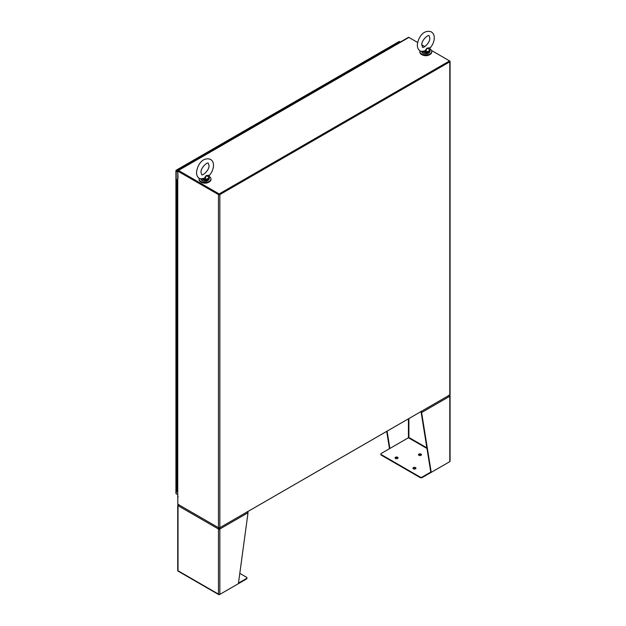 <?xml version="1.0" encoding="UTF-8"?>
<svg xmlns="http://www.w3.org/2000/svg" width="626" height="626" viewBox="0 0 626 626"><rect width="100%" height="100%" fill="white"/><g stroke="black" fill="none" stroke-linecap="round" stroke-linejoin="round"><path stroke-width="0.94" d="M419.944 50.839A5.955 3.435 0 0 0 419.843 51.449A5.955 3.435 0 0 0 421.588 53.875A5.955 3.435 0 0 0 428.082 54.626A5.955 3.435 0 0 0 431.76 51.449A5.955 3.435 0 0 0 430.015 49.016A5.955 3.435 0 0 0 429.812 48.906M419.843 51.449L419.843 52.052A5.955 3.435 0 0 0 421.588 54.485A5.955 3.435 0 0 0 428.082 55.229A5.955 3.435 0 0 0 431.76 52.052L431.76 51.449M199.154 178.308A5.955 3.435 0 0 0 199.06 178.919A5.955 3.435 0 0 0 200.797 181.352A5.955 3.435 0 0 0 207.292 182.096A5.955 3.435 0 0 0 210.97 178.919A5.955 3.435 0 0 0 209.225 176.485A5.955 3.435 0 0 0 209.029 176.375M199.06 178.919L199.06 179.521A5.955 3.435 0 0 0 200.797 181.955A5.955 3.435 0 0 0 207.292 182.698A5.955 3.435 0 0 0 210.97 179.521L210.97 178.919M421.916 54.658A5.102 2.95 0 0 0 422.19 54.83A5.102 2.95 0 0 0 429.686 54.658M201.126 182.127A5.102 2.95 0 0 0 201.4 182.299A5.102 2.95 0 0 0 208.896 182.127M177.792 171.986L176.203 171.07A0.97 0.563 180 0 1 175.922 170.671A0.97 0.563 180 0 1 175.929 170.593L176.117 170.272A0.97 0.563 60 0 1 176.18 170.225L288.14 105.583A0.97 0.563 60 0 1 288.625 105.638L289.408 106.084M177.792 171.454L176.36 170.632L177.792 171.454M177.792 170.929L176.665 170.272L288.625 105.638M176.18 170.225A0.97 0.563 60 0 1 176.665 170.272M177.635 171.368L176.117 170.272M176.665 494.008A0.97 0.563 60 0 1 176.657 494.008L177.745 494.634L176.203 493.742L176.203 171.07M175.929 493.272A0.97 0.563 -0 0 0 175.922 493.351A0.97 0.563 -0 0 0 176.203 493.742M175.929 170.593L176.36 170.632M177.573 179.998L177.064 180.014M177.745 180.593L177.369 180.593A0.798 0.462 -0 0 0 177.745 180.531A0.798 0.462 180 0 1 176.767 179.811L177.745 179.247M176.767 186.016A0.798 0.462 -0 0 0 177.369 186.157A0.798 0.462 180 0 1 176.532 185.695A0.798 0.462 -0 0 0 176.767 186.016M176.532 180.139L176.532 196.807A0.798 0.462 -0 0 0 176.767 197.135A0.798 0.462 180 0 1 176.532 196.807L176.532 207.926A0.798 0.462 -0 0 0 176.767 208.247A0.798 0.462 180 0 1 176.532 207.926L176.532 219.037A0.798 0.462 -0 0 0 176.767 219.366A0.798 0.462 180 0 1 176.532 219.037L176.532 230.157A0.798 0.462 -0 0 0 176.767 230.478A0.798 0.462 180 0 1 176.532 230.157L176.532 241.268A0.798 0.462 -0 0 0 176.767 241.597A0.798 0.462 180 0 1 176.532 241.268L176.532 252.388A0.798 0.462 -0 0 0 176.767 252.708A0.798 0.462 180 0 1 176.532 252.388L176.532 263.499A0.798 0.462 -0 0 0 176.767 263.828A0.798 0.462 180 0 1 176.532 263.499L176.532 274.618A0.798 0.462 -0 0 0 176.767 274.939A0.798 0.462 180 0 1 176.532 274.618L176.532 285.73A0.798 0.462 -0 0 0 176.767 286.059A0.798 0.462 180 0 1 176.532 285.73L176.532 296.849A0.798 0.462 -0 0 0 176.767 297.17A0.798 0.462 180 0 1 176.532 296.849L176.532 307.961A0.798 0.462 -0 0 0 176.767 308.289A0.798 0.462 180 0 1 176.532 307.961L176.532 319.08A0.798 0.462 -0 0 0 176.767 319.401A0.798 0.462 180 0 1 176.532 319.08L176.532 330.192A0.798 0.462 -0 0 0 176.767 330.52A0.798 0.462 180 0 1 176.532 330.192L176.532 341.311A0.798 0.462 -0 0 0 176.767 341.632A0.798 0.462 180 0 1 176.532 341.311L176.532 352.422A0.798 0.462 -0 0 0 176.767 352.751A0.798 0.462 180 0 1 176.532 352.422L176.532 363.542A0.798 0.462 -0 0 0 176.767 363.863A0.798 0.462 180 0 1 176.532 363.542L176.532 374.653A0.798 0.462 -0 0 0 176.767 374.982A0.798 0.462 180 0 1 176.532 374.653L176.532 385.772A0.798 0.462 -0 0 0 176.767 386.093A0.798 0.462 180 0 1 176.532 385.772L176.532 396.884A0.798 0.462 -0 0 0 176.767 397.213A0.798 0.462 180 0 1 176.532 396.884L176.532 408.003A0.798 0.462 -0 0 0 176.767 408.324A0.798 0.462 180 0 1 176.532 408.003L176.532 419.115A0.798 0.462 -0 0 0 176.767 419.443A0.798 0.462 180 0 1 176.532 419.115L176.532 430.234A0.798 0.462 -0 0 0 176.767 430.555A0.798 0.462 180 0 1 176.532 430.234L176.532 441.346A0.798 0.462 -0 0 0 176.767 441.674A0.798 0.462 180 0 1 176.532 441.346L176.532 452.465A0.798 0.462 -0 0 0 176.767 452.786A0.798 0.462 180 0 1 176.532 452.465L176.532 463.576A0.798 0.462 -0 0 0 176.767 463.905A0.798 0.462 180 0 1 176.532 463.576L176.532 474.696A0.798 0.462 -0 0 0 176.767 475.017A0.798 0.462 180 0 1 176.532 474.696L176.532 480.252A0.798 0.462 -0 0 0 177.369 480.713L177.369 486.269A0.798 0.462 180 0 1 176.767 486.136A0.798 0.462 -0 0 0 177.369 486.269L177.369 491.825A0.798 0.462 180 0 1 176.532 491.363L176.532 485.807A0.798 0.462 -0 0 0 176.767 486.136A0.798 0.462 180 0 1 176.532 485.807L176.532 480.252A0.798 0.462 -0 0 0 177.369 480.713L177.369 475.15A0.798 0.462 180 0 1 176.767 475.017A0.798 0.462 -0 0 0 177.369 475.15L177.369 469.594A0.798 0.462 -0 0 1 176.767 469.461A0.798 0.462 -0 0 0 177.369 469.594L177.369 464.038A0.798 0.462 180 0 1 176.767 463.905A0.798 0.462 -0 0 0 177.369 464.038L177.369 458.482A0.798 0.462 -0 0 1 176.767 458.342A0.798 0.462 -0 0 0 177.369 458.482L177.369 452.919A0.798 0.462 180 0 1 176.767 452.786A0.798 0.462 -0 0 0 177.369 452.919L177.369 447.363A0.798 0.462 -0 0 1 176.767 447.23A0.798 0.462 -0 0 0 177.369 447.363L177.369 441.807A0.798 0.462 180 0 1 176.767 441.674A0.798 0.462 -0 0 0 177.369 441.807L177.369 436.252A0.798 0.462 -0 0 1 176.767 436.119A0.798 0.462 -0 0 0 177.369 436.252L177.369 430.688A0.798 0.462 180 0 1 176.767 430.555A0.798 0.462 -0 0 0 177.369 430.688L177.369 425.132A0.798 0.462 -0 0 1 176.767 424.999A0.798 0.462 -0 0 0 177.369 425.132L177.369 419.577A0.798 0.462 180 0 1 176.767 419.443A0.798 0.462 -0 0 0 177.369 419.577L177.369 414.021A0.798 0.462 -0 0 1 176.767 413.888A0.798 0.462 -0 0 0 177.369 414.021L177.369 408.457A0.798 0.462 180 0 1 176.767 408.324A0.798 0.462 -0 0 0 177.369 408.457L177.369 402.901A0.798 0.462 -0 0 1 176.767 402.768A0.798 0.462 -0 0 0 177.369 402.901L177.369 397.346A0.798 0.462 180 0 1 176.767 397.213A0.798 0.462 -0 0 0 177.369 397.346L177.369 391.79A0.798 0.462 -0 0 1 176.767 391.657A0.798 0.462 -0 0 0 177.369 391.79L177.369 386.226A0.798 0.462 180 0 1 176.767 386.093A0.798 0.462 -0 0 0 177.369 386.226L177.369 380.671A0.798 0.462 -0 0 1 176.767 380.538A0.798 0.462 -0 0 0 177.369 380.671L177.369 375.115A0.798 0.462 180 0 1 176.767 374.982A0.798 0.462 -0 0 0 177.369 375.115L177.369 369.559A0.798 0.462 -0 0 1 176.767 369.426A0.798 0.462 -0 0 0 177.369 369.559L177.369 363.996A0.798 0.462 180 0 1 176.767 363.863A0.798 0.462 -0 0 0 177.369 363.996L177.369 358.44A0.798 0.462 -0 0 1 176.767 358.307A0.798 0.462 -0 0 0 177.369 358.44L177.369 352.884A0.798 0.462 180 0 1 176.767 352.751A0.798 0.462 -0 0 0 177.369 352.884L177.369 347.328A0.798 0.462 -0 0 1 176.767 347.195A0.798 0.462 -0 0 0 177.369 347.328L177.369 341.765A0.798 0.462 180 0 1 176.767 341.632A0.798 0.462 -0 0 0 177.369 341.765L177.369 336.209A0.798 0.462 -0 0 1 176.767 336.076A0.798 0.462 -0 0 0 177.369 336.209L177.369 330.653A0.798 0.462 180 0 1 176.767 330.52A0.798 0.462 -0 0 0 177.369 330.653L177.369 325.097A0.798 0.462 -0 0 1 176.767 324.964A0.798 0.462 -0 0 0 177.369 325.097L177.369 319.534A0.798 0.462 180 0 1 176.767 319.401A0.798 0.462 -0 0 0 177.369 319.534L177.369 313.978A0.798 0.462 -0 0 1 176.767 313.845A0.798 0.462 -0 0 0 177.369 313.978L177.369 308.422A0.798 0.462 180 0 1 176.767 308.289A0.798 0.462 -0 0 0 177.369 308.422L177.369 302.867A0.798 0.462 -0 0 1 176.767 302.734A0.798 0.462 -0 0 0 177.369 302.867L177.369 297.303A0.798 0.462 180 0 1 176.767 297.17A0.798 0.462 -0 0 0 177.369 297.303L177.369 291.747A0.798 0.462 -0 0 1 176.767 291.614A0.798 0.462 -0 0 0 177.369 291.747L177.369 286.192A0.798 0.462 180 0 1 176.767 286.059A0.798 0.462 -0 0 0 177.369 286.192L177.369 280.636A0.798 0.462 -0 0 1 176.767 280.503A0.798 0.462 -0 0 0 177.369 280.636L177.369 275.072A0.798 0.462 180 0 1 176.767 274.939A0.798 0.462 -0 0 0 177.369 275.072L177.369 269.516A0.798 0.462 -0 0 1 176.767 269.383A0.798 0.462 -0 0 0 177.369 269.516L177.369 263.961A0.798 0.462 180 0 1 176.767 263.828A0.798 0.462 -0 0 0 177.369 263.961L177.369 258.405A0.798 0.462 -0 0 1 176.767 258.272A0.798 0.462 -0 0 0 177.369 258.405L177.369 252.849A0.798 0.462 180 0 1 176.767 252.708A0.798 0.462 -0 0 0 177.369 252.849L177.369 247.286A0.798 0.462 -0 0 1 176.767 247.153A0.798 0.462 -0 0 0 177.369 247.286L177.369 241.73A0.798 0.462 180 0 1 176.767 241.597A0.798 0.462 -0 0 0 177.369 241.73L177.369 236.174A0.798 0.462 -0 0 1 176.767 236.041A0.798 0.462 -0 0 0 177.369 236.174L177.369 230.618A0.798 0.462 180 0 1 176.767 230.478A0.798 0.462 -0 0 0 177.369 230.618L177.369 225.055A0.798 0.462 -0 0 1 176.767 224.922A0.798 0.462 -0 0 0 177.369 225.055L177.369 219.499A0.798 0.462 180 0 1 176.767 219.366A0.798 0.462 -0 0 0 177.369 219.499L177.369 213.943A0.798 0.462 -0 0 1 176.767 213.81A0.798 0.462 -0 0 0 177.369 213.943L177.369 208.388A0.798 0.462 180 0 1 176.767 208.247A0.798 0.462 -0 0 0 177.369 208.388L177.369 202.824A0.798 0.462 -0 0 1 176.767 202.691A0.798 0.462 -0 0 0 177.369 202.824L177.369 197.268A0.798 0.462 180 0 1 176.767 197.135A0.798 0.462 -0 0 0 177.369 197.268L177.369 191.713A0.798 0.462 -0 0 1 176.767 191.579A0.798 0.462 -0 0 0 177.369 191.713L177.369 180.593M177.745 179.592L177.064 179.983M177.291 491.825L177.745 491.825M449.57 395.069L219.155 528.094L178.488 504.611A0.97 0.563 60 0 1 178.48 504.611M177.8 497.021L177.8 504.22L218.466 527.695A0.97 0.563 180 0 0 219.843 527.695L219.843 194.6L449.797 61.833L449.797 394.936L219.843 527.695M417.62 42.466L408.895 37.427L178.48 170.46L219.155 193.943L449.57 60.91L431.525 50.495M424.819 46.621L421.838 44.9M219.155 193.943L219.155 194.467L449.797 61.043A0.97 0.563 180 0 1 450.078 61.434A0.97 0.563 180 0 1 449.797 61.833M178.48 170.46A0.97 0.563 -120 0 0 177.995 170.413A0.97 0.563 -120 0 0 177.792 170.859L177.8 177.541M178.48 170.984L219.155 194.467M408.895 37.427A0.97 0.563 -120 0 0 408.41 37.38L177.995 170.413M450.078 61.434L450.078 394.536A0.97 0.563 180 0 1 449.797 394.936M178.254 170.851L177.8 171.117L218.466 194.6A0.97 0.563 0 0 0 219.843 194.6M449.429 61.434L219.382 194.334M177.948 497.185L178.027 497.24A0.97 0.563 0 0 1 177.745 496.841L177.745 177.964A0.97 0.563 180 0 1 177.8 177.784M177.8 171.117L178.027 178.363A0.97 0.563 180 0 1 177.745 177.964M218.881 527.663L218.607 528.454L219.843 529.017A0.97 0.563 180 0 1 218.466 529.017L218.92 528.751M178.269 505.018L178.027 504.877A0.97 0.563 180 0 0 177.745 505.276A0.97 0.563 180 0 0 178.027 505.675L218.466 529.017L218.466 594.121L178.027 570.771L178.027 505.675A0.97 0.563 120 0 1 178.167 505.104L178.989 504.642M238.483 583.096L246.511 578.463L246.511 578.987L219.382 594.653A0.97 0.563 120 0 1 218.897 594.7A0.97 0.563 120 0 1 218.74 594.497L218.466 594.121L218.74 594.497A0.97 0.563 0 0 0 219.843 594.387L238.404 583.667L248.029 512.741A0.97 0.563 -120 0 0 247.888 512.178L247.293 511.583M246.511 578.463A1.495 0.861 0 0 0 246.949 577.853A1.495 0.861 0 0 0 246.511 577.235L239.805 573.361M177.745 505.276L177.745 570.646A0.97 0.563 0 0 0 177.839 570.881L177.839 570.881A0.97 0.563 120 0 0 177.995 571.084L218.897 594.7M218.466 529.017A0.97 0.563 -60 0 1 218.607 528.454M219.429 527.663L219.382 528.751M219.703 528.454A0.97 0.563 60 0 1 219.843 529.017L219.843 594.387M246.511 578.987A1.495 0.861 0 0 0 246.949 578.377A1.495 0.861 0 0 0 246.879 578.111M178.027 504.877A0.97 0.563 60 0 1 178.167 504.478L178.449 504.877M395.515 458.49A1.487 0.861 180 0 1 395.076 457.888A1.487 0.861 180 0 1 395.992 457.09A1.487 0.861 180 0 1 397.612 457.277A1.487 0.861 180 0 1 398.05 457.888A1.487 0.861 180 0 1 397.134 458.678A1.487 0.861 180 0 1 395.515 458.49M397.98 458.146A1.487 0.861 0 0 0 397.612 457.809A1.487 0.861 0 0 0 395.147 458.146M413.41 468.827A1.487 0.861 180 0 1 412.972 468.217A1.487 0.861 180 0 1 413.888 467.426A1.487 0.861 180 0 1 415.507 467.606A1.487 0.861 180 0 1 415.946 468.217A1.487 0.861 180 0 1 415.03 469.007A1.487 0.861 180 0 1 413.41 468.827M415.875 468.483A1.487 0.861 0 0 0 415.507 468.138A1.487 0.861 0 0 0 413.043 468.483M418.896 455.321A1.487 0.861 180 0 1 418.465 454.711A1.487 0.861 180 0 1 419.381 453.92A1.487 0.861 180 0 1 421.001 454.108A1.487 0.861 180 0 1 421.439 454.711A1.487 0.861 180 0 1 420.523 455.509A1.487 0.861 180 0 1 418.896 455.321M421.368 454.977A1.487 0.861 0 0 0 421.001 454.632A1.487 0.861 0 0 0 418.536 454.977M426.877 447.864L408.895 437.48L408.434 437.746L408.895 437.48L408.895 418.544M449.374 395.468L449.617 395.037M426.971 448.451L408.434 437.746L389.873 448.466L387.087 431.142M408.434 418.81L408.434 437.746L381.304 453.412A1.495 0.861 0 0 0 380.866 454.022A1.495 0.861 0 0 0 381.304 454.632L420.093 477.028A1.495 0.861 0 0 0 422.206 477.028L430.774 472.082L421.149 412.268L421.603 412.534L431.228 472.34L430.774 472.082M449.554 395.601L449.797 395.46A0.97 0.563 180 0 1 450.078 395.859A0.97 0.563 180 0 1 449.797 396.258L449.797 396.258A0.97 0.563 -120 0 0 449.648 395.687L448.826 395.225M449.648 395.061A0.97 0.563 -60 0 1 449.797 395.46M389.873 448.466L389.411 448.2L386.704 431.361M380.937 454.288A1.495 0.861 0 0 0 380.866 454.554A1.495 0.861 0 0 0 381.304 455.165L420.093 477.552A1.495 0.861 0 0 0 422.206 477.552L422.206 477.028M449.343 461.886A0.97 0.563 -60 0 1 449.335 461.894L422.206 477.552M420.969 411.313L421.462 411.963A0.97 0.563 -120 0 1 421.603 412.534L449.797 396.258L449.797 461.628A0.97 0.563 0 0 0 450.078 461.229L450.078 395.859M449.797 461.628L431.228 472.34M421.462 411.963L420.969 411.579M290.182 105.638L289.4 105.184A0.97 0.563 -120 0 0 288.915 105.137A0.97 0.563 -120 0 0 288.711 105.583L288.711 105.684M289.4 105.184L399.552 41.59A0.97 0.563 -120 0 0 399.067 41.543A0.97 0.563 -120 0 0 399.012 41.582M399.552 41.59L400.343 42.044M289.627 105.317L288.852 105.763M201.65 179.2L205.07 180.155L205.015 179.709L201.721 178.997L204.506 178.739L204.217 178.269L200.735 178.966M204.217 178.269L206.204 175.601L209.569 175.163C212.073 172.127 213.38 168.856 213.489 165.35C213.513 162.682 212.535 160.686 210.539 159.372C202.198 156.477 196.987 166.015 196.533 172.533C196.509 175.202 197.495 177.197 199.483 178.52L202.12 179.169M208.927 175.546L209.162 177.158M205.015 179.709L205.07 179.216A3.912 2.261 0 0 0 208.927 176.994L206.204 175.601L205.07 179.216L204.506 178.739M209.178 177.307L209.264 178.637C207.863 181.305 205.469 181.939 202.073 180.531L200.758 178.637M202.002 179.435L201.721 178.997M422.44 51.731L425.86 52.678L425.805 52.232L422.511 51.528L425.297 51.262L424.999 50.792L421.525 51.496M424.999 50.792L426.995 48.124L430.359 47.693C432.856 44.657 434.17 41.386 434.28 37.881C434.303 35.212 433.325 33.217 431.33 31.895C422.988 28.999 417.777 38.546 417.323 45.064C417.299 47.733 418.278 49.728 420.273 51.042L422.096 51.684M429.718 48.077L429.952 49.689M425.805 52.232L425.86 51.747A3.912 2.261 0 0 0 429.71 49.517L426.995 48.124L425.86 51.747L425.297 51.262M429.968 49.83L430.054 51.168C428.653 53.836 426.259 54.462 422.863 53.061L421.548 51.168M422.91 51.7L422.104 51.692M422.793 51.958L422.511 51.528M218.466 194.6L218.466 527.695M178.027 496.441L178.027 497.24M248.029 512.741L219.843 529.017M381.304 455.165L381.304 454.632M420.093 477.028L420.093 477.552M200.821 179.059A4.257 2.457 0 0 0 202.002 180.374A4.257 2.457 0 0 0 206.643 180.906A4.257 2.457 0 0 0 209.264 178.637M209.264 177.729A4.257 2.457 180 0 1 205.07 180.155M207.895 180.444A3.912 2.261 180 0 1 202.245 180.515M421.611 51.59A4.257 2.457 0 0 0 422.793 52.905A4.257 2.457 0 0 0 427.433 53.437A4.257 2.457 0 0 0 430.054 51.168M430.054 50.26A4.257 2.457 180 0 1 425.86 52.678M428.685 52.975A3.912 2.261 180 0 1 423.035 53.046M175.922 170.671L175.922 493.351M246.949 578.377L246.949 577.853M380.866 454.554L380.866 454.022M399.067 41.543L288.915 105.137M208.982 165.35C209.624 170.202 202.112 176.399 201.736 174.615L201.04 172.533C200.398 167.682 207.91 161.485 208.286 163.276L208.982 165.35M209.569 175.163L209.029 175.875M429.772 37.881C430.414 42.732 422.902 48.93 422.527 47.138L421.83 45.064C421.188 40.213 428.7 34.015 429.076 35.799L429.772 37.881M430.352 47.693L429.819 48.405"/></g></svg>
